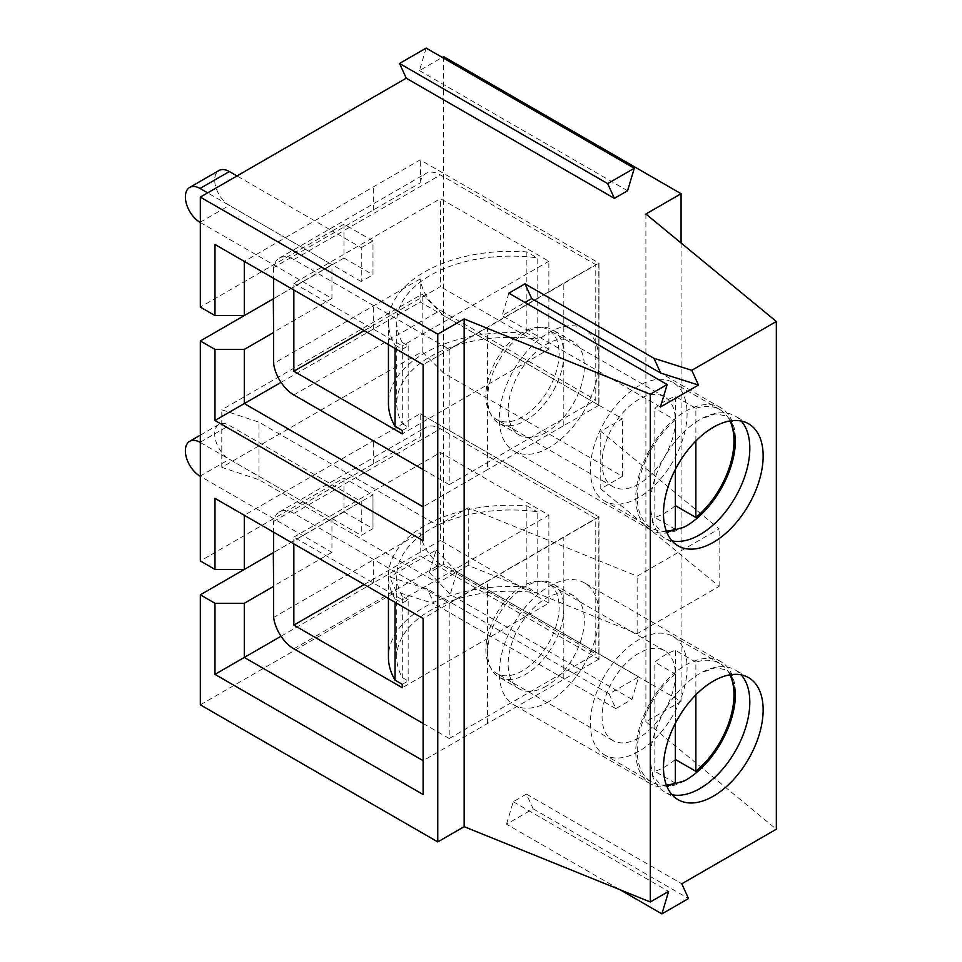 <?xml version="1.0" encoding="UTF-8"?>
<svg xmlns="http://www.w3.org/2000/svg" width="962" height="962" viewBox="0 0 962 962"><rect width="100%" height="100%" fill="white"/><g stroke="black" fill="none" stroke-linecap="round" stroke-linejoin="round"><path stroke-width="0.72" stroke-dasharray="4.81 3.61" d="M273.617 521.428L420.178 436.808A29.016 16.751 60 0 1 420.743 434.367A29.016 16.751 -120 0 1 425.889 427.356A29.016 16.751 -120 0 1 440.404 428.787L595.779 518.494L449.206 603.114L293.843 513.407A29.016 16.751 -120 0 0 279.329 511.976A29.016 16.751 -120 0 0 273.617 521.428L273.617 532.19M420.178 436.808L420.178 413.732L598.809 516.859L598.809 659.018L420.178 555.892L420.178 532.816L273.617 617.436M506.541 824.206L513.251 801.707L526.442 794.095L533.152 808.838L506.541 824.206L620.129 889.778M533.152 808.838L688.515 898.532M526.442 794.095L681.805 883.789M598.989 516.967L423.112 618.506L244.3 515.271L420.178 413.732L598.809 516.859L598.989 659.126L598.989 516.967L420.178 413.732M638.72 497.582A68.398 39.49 -60 0 1 604.509 500.974A68.398 39.49 -60 0 1 604.509 421.993A68.398 39.49 -60 0 1 672.919 382.503A68.398 39.49 -60 0 1 683.405 437.313A68.398 39.49 -60 0 1 638.72 497.582M675.36 529.316L654.833 517.472A68.398 39.49 120 0 0 665.091 512.818A68.398 39.49 120 0 0 675.36 505.627L675.36 396.464A68.398 39.49 120 0 0 654.833 408.309L675.36 420.153L675.36 469.444M666.353 531.168A68.398 39.49 -60 0 1 651.418 528.054A68.398 39.49 -60 0 1 639.213 479.858A68.398 39.49 -60 0 1 675.36 420.153M695.875 440.969L695.875 408.309L675.36 396.464M695.875 408.309A68.398 39.49 -60 0 1 719.817 409.572A68.398 39.49 -60 0 1 729.978 420.959M563.816 608.705A53.896 31.121 -60 0 1 525.709 674.362A53.896 31.121 -60 0 1 498.761 677.032A53.896 31.121 -60 0 1 498.761 614.802A53.896 31.121 -60 0 1 552.657 583.681A53.896 31.121 -60 0 1 563.816 608.008A53.896 31.121 -60 0 1 563.816 608.705L563.816 679.437L423.112 760.677L423.112 618.506M487.602 327.417L423.112 364.646L244.3 261.411L373.28 186.941L420.178 159.872L598.809 262.999L598.809 405.158L598.989 263.107L487.602 327.417L487.602 469.576L423.112 506.806L423.112 364.646M395.057 345.069L402.308 349.254L408.165 345.863L402.308 342.484L402.308 423.713A114.31 66.005 180 0 1 396.729 403.355A114.31 66.005 180 0 1 537.145 339.093L537.145 257.864L526.863 251.924A122.607 70.791 -0 0 0 388.444 322.114A122.607 70.791 -0 0 0 395.057 345.069L395.057 348.448M526.863 251.924L526.863 333.153A122.607 70.791 -0 0 0 388.444 403.355M420.178 532.816A29.016 16.751 60 0 0 420.743 535.906A29.016 16.751 -120 0 0 440.404 564.189L595.779 653.883L595.779 518.494M548.869 603.114L548.869 515.103L440.404 452.489L440.404 540.488L548.869 603.114L402.308 687.734M402.308 684.343L408.165 680.964L402.308 677.573A114.31 66.005 180 0 1 396.729 657.214A114.31 66.005 180 0 1 537.145 592.953L526.863 587.024L526.863 505.784A122.607 70.791 -0 0 0 388.444 575.973A122.607 70.791 -0 0 0 395.057 598.929L395.057 602.308M395.057 598.929L402.308 603.114L408.165 599.723L408.165 680.964M402.308 603.114L402.308 599.723L548.869 515.103M609.138 693.891L615.848 708.633L631.974 699.326L638.684 676.827L609.138 693.891L427.393 588.96L389.574 576.947L396.284 591.69L434.102 603.703L427.393 588.96M443.638 373.112L422.174 351.647L221.789 467.34L258.958 479.725L437.77 582.972L468.241 565.379L637.145 633.717L719.131 586.375L600.769 488.864L622.438 476.346L443.638 373.112L443.638 315.572L422.174 294.107L221.789 409.8L258.958 422.186L437.77 525.42L468.241 507.828L637.145 576.166L719.131 528.835L600.769 431.313L622.438 418.807L443.638 315.572M361.255 247.703L372.979 240.933L372.979 274.783L361.255 281.553L361.255 247.703L332.239 230.952L200.336 307.106M343.963 224.182L343.963 258.02L372.979 274.783L372.991 240.933L343.963 224.182L332.239 230.952L236.977 175.938M631.974 699.326L450.228 594.396L429.425 572.558L443.638 564.357L681.072 701.442L645.899 721.74L776.334 829.208M513.251 801.707L668.614 891.413M200.336 704.821L396.284 591.69M615.848 708.633L434.102 603.703M622.438 476.346L622.438 418.807M600.769 488.864L600.769 431.313M408.165 599.723L402.308 596.344L402.308 677.573M423.112 469.576L449.206 484.644L449.206 349.254L293.843 259.548A29.016 16.751 -120 0 0 279.329 258.105A29.016 16.751 -120 0 0 273.617 267.568L420.178 182.936L420.178 180.171L420.743 180.495A29.016 16.751 -120 0 0 420.178 182.936M449.206 349.254L595.779 264.634L440.404 174.928A29.016 16.751 -120 0 0 425.889 173.497A29.016 16.751 -120 0 0 420.743 180.495L420.178 159.872M672.041 794.744A70.479 40.693 -60 0 1 664.742 792.003A70.479 40.693 -60 0 1 650.156 760.882A70.479 40.693 -60 0 1 700.973 672.859A70.479 40.693 -60 0 1 735.208 669.937A70.479 40.693 -60 0 1 741.245 674.891M526.863 587.024A122.607 70.791 -0 0 0 388.444 657.214M343.963 478.042L343.963 511.892L372.991 528.643L372.979 494.793L372.979 528.643L361.255 535.413L332.239 518.662L273.316 552.681L372.991 494.793L343.963 478.042L200.336 560.966M372.991 528.643L372.991 494.793M258.958 479.725L258.958 422.186M221.789 467.34L221.789 409.8M281.036 636.231L420.178 555.892M598.989 659.126L563.816 679.437M343.963 511.892L332.239 518.662L229.353 459.259A20.731 11.965 -120 0 1 215.813 440.993A20.731 11.965 -120 0 1 218.987 424.374A20.731 11.965 -120 0 1 229.353 425.408L361.255 501.563L361.255 535.413M638.684 676.827L456.938 571.897L450.228 594.396M598.989 263.107L598.989 405.267L420.178 302.032L420.178 278.956A29.016 16.751 -120 0 0 420.743 282.046L420.178 281.722L420.743 282.046A29.016 16.751 -120 0 0 440.404 310.317L595.779 400.024L595.779 264.634M598.989 405.267L487.602 469.576M563.816 354.244A53.896 31.121 -60 0 1 563.816 354.737A53.896 31.121 -60 0 1 525.709 420.502A53.896 31.121 -60 0 1 498.761 423.172A53.896 31.121 -60 0 1 498.761 360.942A53.896 31.121 -60 0 1 552.657 329.822A53.896 31.121 -60 0 1 563.816 354.244L563.816 283.417M695.875 694.829L695.875 662.169A68.398 39.49 -60 0 1 719.817 663.443A68.398 39.49 -60 0 1 729.978 674.819M638.72 751.442A68.398 39.49 -60 0 1 604.509 754.833A68.398 39.49 -60 0 1 604.509 675.853A68.398 39.49 -60 0 1 672.919 636.363A68.398 39.49 -60 0 1 683.405 691.173A68.398 39.49 -60 0 1 638.72 751.442M638.72 737.914A51.816 29.918 -60 0 1 612.806 740.475A51.816 29.918 -60 0 1 612.806 680.639A51.816 29.918 -60 0 1 664.622 650.721A51.816 29.918 -60 0 1 672.57 692.243A51.816 29.918 -60 0 1 638.72 737.914M549.158 447.57A70.479 40.693 -60 0 1 513.924 451.07A70.479 40.693 -60 0 1 513.924 369.685A70.479 40.693 -60 0 1 584.403 329.004A70.479 40.693 -60 0 1 595.201 385.473A70.479 40.693 -60 0 1 549.158 447.57M546.236 432.347A53.896 31.121 -60 0 1 519.288 435.016A53.896 31.121 -60 0 1 519.288 372.787A53.896 31.121 -60 0 1 573.172 341.666A53.896 31.121 -60 0 1 581.433 384.848A53.896 31.121 -60 0 1 546.236 432.347M372.991 274.783L372.991 240.933M695.875 662.169L675.36 650.324A68.398 39.49 120 0 0 654.833 662.169L675.36 674.025L675.36 723.304M675.36 783.176L654.833 771.332A68.398 39.49 120 0 0 665.091 766.678A68.398 39.49 120 0 0 675.36 759.487L675.36 650.324M468.241 565.379L468.241 507.828M437.77 582.972L437.77 525.42M719.131 586.375L719.131 528.835M637.145 633.717L637.145 576.166M666.353 785.028A68.398 39.49 -60 0 1 651.418 781.914A68.398 39.49 -60 0 1 639.213 733.717A68.398 39.49 -60 0 1 675.36 674.025M449.206 484.644L595.779 400.024M645.899 214.021L645.899 721.74M200.336 442.496L331.95 518.482L331.95 552.332L200.336 476.346M331.95 518.482L361.255 501.563M331.95 552.332L273.316 586.183M343.963 258.02L273.316 298.809L331.95 264.622L207.66 192.869M426.154 48.1L419.444 70.587L442.279 57.407M443.638 56.626L443.638 564.357M429.425 572.558L436.135 550.072L389.574 576.947M422.174 351.647L422.174 294.107M638.72 484.042A51.816 29.918 -60 0 1 612.806 486.616A51.816 29.918 -60 0 1 612.806 426.779A51.816 29.918 -60 0 1 664.622 396.861A51.816 29.918 -60 0 1 672.57 438.383A51.816 29.918 -60 0 1 638.72 484.042M660.437 407.022L502.14 315.632L524.975 302.453M508.85 293.145L502.14 315.632M364.189 330.627L440.404 286.628L440.404 198.617L548.869 261.243L548.869 349.254L402.308 433.874M293.843 290.007L293.843 283.237L440.404 198.617M681.072 243.001L681.072 701.442M420.178 278.956L273.617 363.564M402.308 349.254L402.308 345.863L548.869 261.243M402.308 430.483L408.165 427.104L402.308 423.713M408.165 345.863L408.165 427.104M546.236 686.207A53.896 31.121 -60 0 1 519.288 688.876A53.896 31.121 -60 0 1 519.288 626.647A53.896 31.121 -60 0 1 573.172 595.526A53.896 31.121 -60 0 1 581.433 638.72A53.896 31.121 -60 0 1 546.236 686.207M423.112 723.436L449.206 738.503L449.206 603.114M293.843 543.867L293.843 537.109L402.308 599.723M672.041 540.885A70.479 40.693 -60 0 1 664.742 538.143A70.479 40.693 -60 0 1 650.156 507.022A70.479 40.693 -60 0 1 700.973 418.999A70.479 40.693 -60 0 1 735.208 416.077A70.479 40.693 -60 0 1 741.245 421.031M549.158 701.442A70.479 40.693 -60 0 1 513.924 704.93A70.479 40.693 -60 0 1 513.924 623.556A70.479 40.693 -60 0 1 584.403 582.864A70.479 40.693 -60 0 1 595.201 639.333A70.479 40.693 -60 0 1 549.158 701.442M684.619 780.783A70.479 40.693 -60 0 1 650.384 783.705A70.479 40.693 -60 0 1 650.384 702.332A70.479 40.693 -60 0 1 720.851 661.64A70.479 40.693 -60 0 1 735.437 692.76M273.617 267.568L273.617 278.331M361.255 281.553L229.353 205.387A20.731 11.965 -120 0 1 215.813 187.121A20.731 11.965 -120 0 1 218.987 170.514M200.336 222.487L331.95 298.473L331.95 264.622M281.036 382.371L420.178 302.032M548.869 349.254L440.404 286.628M537.145 339.093L526.863 333.153M419.444 70.587L627.573 190.753M331.95 298.473L273.316 332.323M522.486 416.943A51.816 29.918 -60 0 1 496.584 419.516A51.816 29.918 -60 0 1 496.584 359.68A51.816 29.918 -60 0 1 548.4 329.762A51.816 29.918 -60 0 1 556.349 371.284A51.816 29.918 -60 0 1 522.486 416.943M402.308 342.484A114.31 66.005 180 0 1 396.729 322.114A114.31 66.005 180 0 1 537.145 257.864M293.843 283.237L402.308 345.863M654.833 517.472L654.833 408.309M654.833 771.332L654.833 662.169M402.308 596.344A114.31 66.005 180 0 1 396.729 575.973A114.31 66.005 180 0 1 537.145 511.724L537.145 592.953M522.486 670.803A51.816 29.918 -60 0 1 496.584 673.376A51.816 29.918 -60 0 1 496.584 613.54A51.816 29.918 -60 0 1 548.4 583.621A51.816 29.918 -60 0 1 556.349 625.144A51.816 29.918 -60 0 1 522.486 670.803M526.863 505.784L537.145 511.724M293.843 537.109L440.404 452.489M364.189 584.487L440.404 540.488M449.206 738.503L595.779 653.883M423.112 760.677L423.112 794.516M436.135 550.072L456.938 571.897M684.619 526.923A70.479 40.693 -60 0 1 650.384 529.846A70.479 40.693 -60 0 1 650.384 448.472A70.479 40.693 -60 0 1 720.851 407.78A70.479 40.693 -60 0 1 735.437 438.9M293.843 513.407L440.404 428.787M373.28 463.876L373.28 440.812M487.602 723.436L487.602 581.276M563.816 608.008L563.816 537.277M293.843 259.548L440.404 174.928M293.843 648.809L440.404 564.189M563.816 425.577L563.816 354.737M293.843 394.937L440.404 310.317M200.036 476.178L229.353 459.259M200.336 442.159L229.353 425.408M373.28 210.017L373.28 186.941M373.28 582.972L373.28 559.896M200.036 222.318L229.353 205.387M373.28 329.112L373.28 306.036M719.817 409.572L672.919 382.503M651.418 528.054L604.509 500.974M388.444 322.114L388.444 344.624M279.329 258.105L425.889 173.497M748.556 677.633L735.208 669.937M678.078 799.699L664.742 792.003M388.444 575.973L388.444 598.484M200.336 435.149L218.987 424.374M573.172 595.526L552.657 583.681M519.288 688.876L498.761 677.032M748.556 423.773L735.208 416.077M678.078 545.839L664.742 538.143M720.851 661.64L584.403 582.864M650.384 783.705L513.924 704.93M396.729 322.114L396.729 403.355M664.622 396.861L548.4 329.762M612.806 486.616L496.584 419.516M719.817 663.443L672.919 636.363M651.418 781.914L604.509 754.833M396.729 575.973L396.729 657.214M664.622 650.721L548.4 583.621M612.806 740.475L496.584 673.376M279.329 511.976L425.889 427.356M666.774 786.098L660.653 784.8L652.97 776.057L650.156 760.882M731.12 674.651L726.935 669.997L715.512 667.712L700.973 672.859M720.851 407.78L584.403 329.004M650.384 529.846L513.924 451.07M666.774 532.239L660.653 530.928L652.97 522.186L650.156 507.022M731.12 420.779L726.935 416.137L715.512 413.852L700.973 418.999M573.172 341.666L552.657 329.822M519.288 435.016L498.761 423.172"/><path stroke-width="1.44" d="M442.279 57.407L443.638 56.626L681.072 193.711L645.899 214.021L776.334 321.488L776.334 829.208L681.805 883.789L688.515 898.532L661.904 913.9L668.614 891.413L650.288 901.983L464.153 826.671L437.77 841.906L200.336 704.821L200.336 594.817L214.983 603.282L244.3 603.282L273.617 586.351L273.316 552.669L200.336 594.817M273.617 532.19L273.617 552.501L244.3 569.432L244.3 515.271L214.983 498.352L423.112 618.506L423.112 794.516L214.983 674.362L214.983 603.282M675.36 469.444L675.36 529.316A68.398 39.49 -60 0 1 666.353 531.168M729.978 420.959A68.398 39.49 -60 0 1 695.875 517.472L695.875 440.969M675.36 505.627L695.875 517.472M214.983 420.49L244.3 403.571L423.112 506.806L423.112 540.656L214.983 420.49L214.983 349.41L244.3 349.41L273.617 332.491L273.316 298.809L200.336 340.957L200.336 560.966L214.983 569.432L214.983 498.352M281.036 382.371L244.3 403.571L244.3 349.41M388.444 344.624L388.444 403.355A122.607 70.791 -0 0 0 395.057 426.298L402.308 430.483L402.308 433.874L293.843 371.248L364.189 330.627M395.057 348.448L395.057 426.298M293.843 543.867L293.843 625.108L402.308 687.734L402.308 684.343L395.057 680.17A122.607 70.791 -0 0 1 388.444 657.214L388.444 598.484M776.334 321.488L691.774 370.31L698.484 385.053L660.437 407.022L667.147 384.535L650.288 394.264L650.288 901.983M713.311 542.352A70.479 40.693 -60 0 1 678.078 545.839A70.479 40.693 -60 0 1 678.078 464.466A70.479 40.693 -60 0 1 748.556 423.773A70.479 40.693 -60 0 1 759.355 480.242A70.479 40.693 -60 0 1 713.311 542.352M713.311 796.211A70.479 40.693 -60 0 1 678.078 799.699A70.479 40.693 -60 0 1 678.078 718.325A70.479 40.693 -60 0 1 748.556 677.633A70.479 40.693 -60 0 1 759.355 734.102A70.479 40.693 -60 0 1 713.311 796.211M273.617 278.331L273.617 298.641L244.3 315.572L244.3 261.411L214.983 244.48L423.112 364.646L423.112 540.656M698.484 385.053L660.666 373.04L531.685 298.569L524.975 283.838L508.85 293.145L667.147 384.535M660.666 373.04L653.956 358.297L524.975 283.838M650.288 394.264L464.153 318.951L437.77 334.187L437.77 841.906M464.153 318.951L464.153 826.671M244.3 569.432L214.983 569.432M741.245 674.891A70.479 40.693 -60 0 1 743.999 732.527A70.479 40.693 -60 0 1 699.975 788.515A70.479 40.693 -60 0 1 672.041 794.744M395.057 602.308L395.057 680.17M273.617 586.351L273.617 617.436A29.016 16.751 -120 0 0 293.843 648.809L423.112 723.436M214.983 674.362L281.036 636.231M244.3 603.282L244.3 657.431L423.112 760.665M729.978 674.819A68.398 39.49 -60 0 1 695.875 771.332L695.875 694.829M675.36 759.487L695.875 771.332M620.129 889.778L661.904 913.9M675.36 723.304L675.36 783.176A68.398 39.49 -60 0 1 666.353 785.028M273.617 332.491L273.617 363.564A29.016 16.751 -120 0 0 293.843 394.937L423.112 469.576M200.336 442.496L200.036 442.328A20.731 11.965 -120 0 0 189.67 441.305A20.731 11.965 -120 0 0 186.496 457.912A20.731 11.965 -120 0 0 200.036 476.178L200.336 476.346M437.77 334.187L200.336 197.102L200.336 307.106L214.983 315.572L214.983 244.48M200.336 197.102L406.253 78.211L399.543 63.468L426.154 48.1L634.283 168.266L627.573 190.753L614.381 198.364L607.671 183.622L634.283 168.266M293.843 371.248L293.843 290.007M681.072 193.711L681.072 243.001M653.956 358.297L691.774 370.31M741.245 421.031A70.479 40.693 -60 0 1 743.999 478.667A70.479 40.693 -60 0 1 699.975 534.644A70.479 40.693 -60 0 1 672.041 540.885M731.12 674.651L735.437 692.76A70.479 40.693 -60 0 1 685.617 780.218A70.479 40.693 -60 0 1 684.619 780.783L666.774 786.098M236.977 175.938L229.353 171.549A20.731 11.965 -120 0 0 218.987 170.514L189.67 187.446A20.731 11.965 -120 0 0 186.496 204.052A20.731 11.965 -120 0 0 200.036 222.318L200.336 222.487M207.66 192.869L200.036 188.468A20.731 11.965 -120 0 0 189.67 187.446M200.336 340.957L214.983 349.41M399.543 63.468L607.671 183.622M406.253 78.211L614.381 198.364M524.975 302.453L531.685 298.569M244.3 315.572L214.983 315.572M293.843 625.108L364.189 584.487M731.12 420.779L735.437 438.9A70.479 40.693 -60 0 1 685.617 526.358A70.479 40.693 -60 0 1 684.619 526.923L666.774 532.239M200.036 188.468L229.353 171.549M189.67 441.305L200.336 435.149"/></g></svg>
